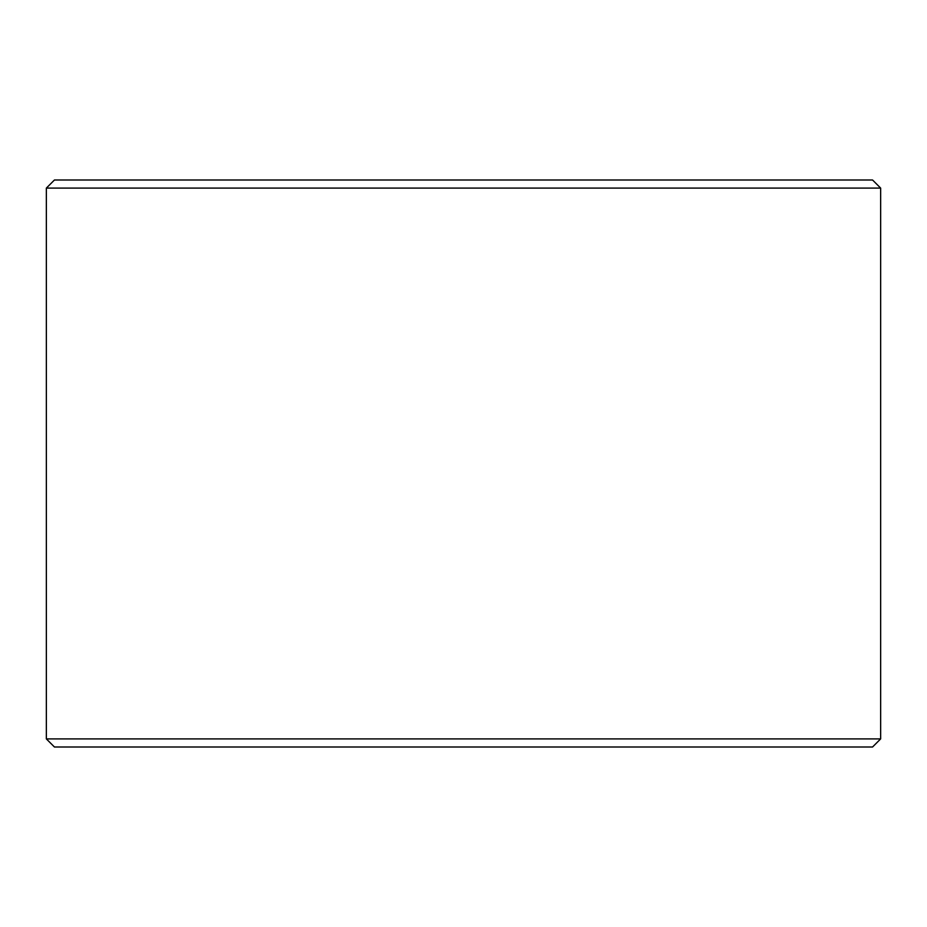<?xml version="1.0" encoding="UTF-8"?>
<svg xmlns="http://www.w3.org/2000/svg" width="927" height="927" viewBox="0 0 927 927"><rect width="100%" height="100%" fill="white"/><g stroke="black" fill="none" stroke-linecap="round" stroke-linejoin="round"><path stroke-width="1.39" d="M46.35 738.9L54.45 747L872.55 747L880.65 738.9L880.65 188.1L46.35 188.1L46.35 738.9L880.65 738.9M46.35 188.1L54.45 180L872.55 180L880.65 188.1"/></g></svg>
